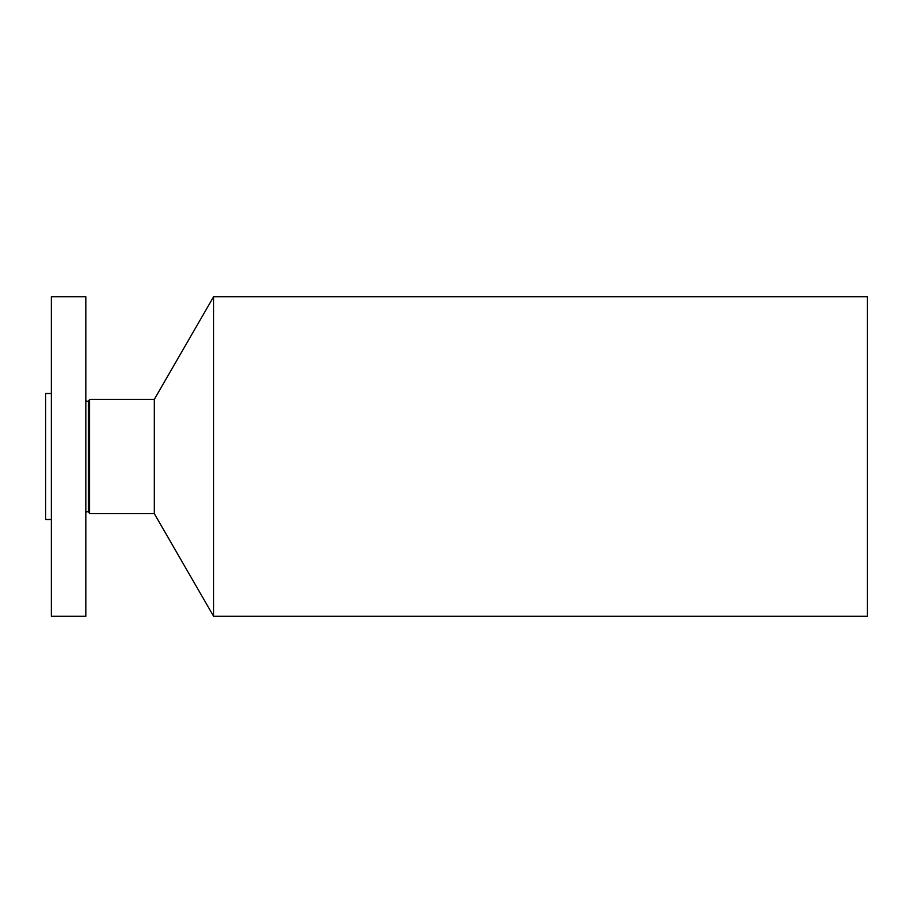 <?xml version="1.0" encoding="UTF-8"?>
<svg xmlns="http://www.w3.org/2000/svg" width="913" height="913" viewBox="0 0 913 913"><rect width="100%" height="100%" fill="white"/><g stroke="black" fill="none" stroke-linecap="round" stroke-linejoin="round"><path stroke-width="1.37" d="M51.356 616.275L51.356 296.725L85.822 296.725L85.822 616.275L51.356 616.275M88.378 401.492L89.565 399.438L89.565 513.562L88.378 511.508L88.378 401.492L85.822 400.807M89.565 513.562L154.297 513.562L154.297 399.438L89.565 399.438M154.297 399.438L213.596 296.725L213.596 616.275L154.297 513.562M213.596 616.275L867.35 616.275L867.35 296.725L213.596 296.725M51.356 519.497L45.65 519.497L45.65 393.503L51.356 393.503M88.378 511.508L85.822 512.193"/></g></svg>
